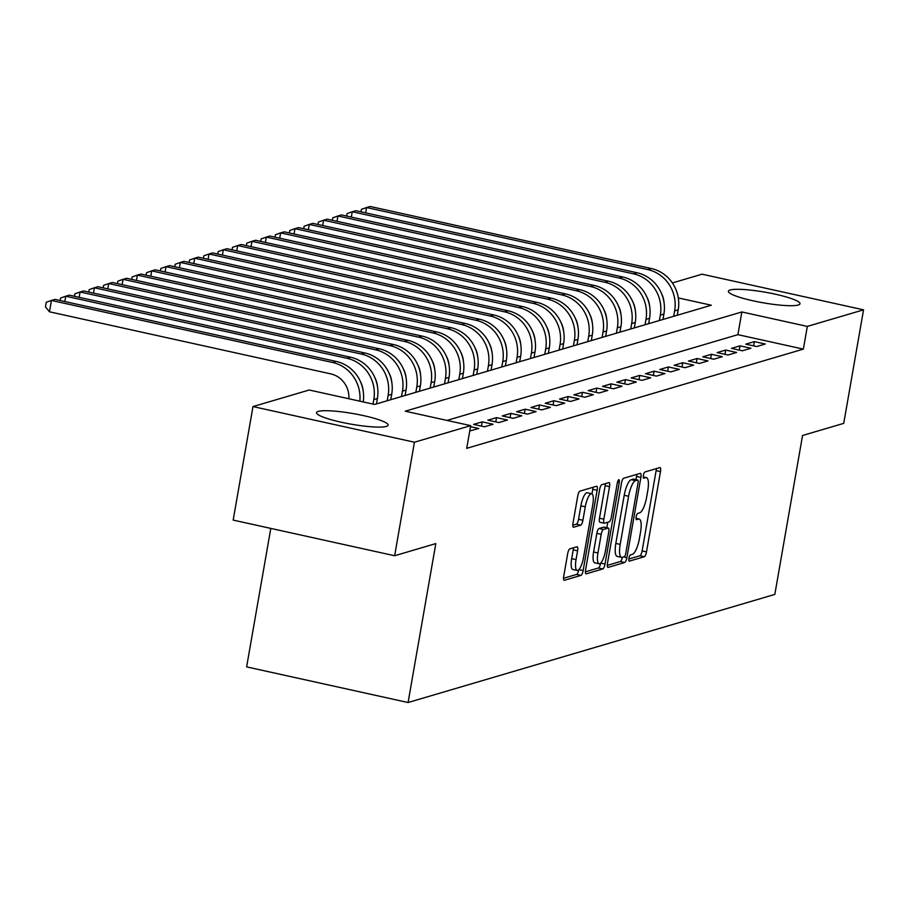 <?xml version="1.0" encoding="UTF-8"?>
<svg xmlns="http://www.w3.org/2000/svg" width="909" height="909" viewBox="0 0 909 909"><rect width="100%" height="100%" fill="white"/><g stroke="black" fill="none" stroke-linecap="round" stroke-linejoin="round"><path stroke-width="1.36" d="M628.926 558.296A3.204 0.909 102.4 0 0 629.221 561.126A3.204 0.909 102.4 0 0 629.369 561.126L644.311 556.717A4.579 1.295 102.4 0 0 646.492 551.854L660.491 471.623A4.579 1.295 102.4 0 0 660.07 467.567A4.579 1.295 102.4 0 0 659.866 467.578L644.924 471.987A3.204 0.909 102.4 0 0 643.402 475.396A3.204 0.909 102.4 0 0 643.697 478.225A3.204 0.909 102.4 0 0 643.833 478.225L645.776 477.657A14.635 4.159 102.4 0 1 646.435 477.623A14.635 4.159 102.4 0 1 647.787 490.587L646.617 497.28A14.635 4.159 102.4 0 1 639.629 512.858L637.698 513.437A3.204 0.909 102.4 0 0 636.164 516.846A3.204 0.909 102.4 0 0 636.459 519.675A3.204 0.909 102.4 0 0 636.607 519.675L638.538 519.107A14.635 4.159 102.4 0 1 639.209 519.073A14.635 4.159 102.4 0 1 640.55 532.038L639.379 538.73A14.635 4.159 102.4 0 1 632.391 554.32L630.46 554.888A3.204 0.909 102.4 0 0 628.926 558.296M318.298 411.391A36.36 5.397 -170.1 0 1 358.453 414.561A36.36 5.397 -170.1 0 1 388.154 425.162A36.36 5.397 -170.1 0 1 386.382 426.423A36.36 5.397 -170.1 0 1 346.227 423.253A36.36 5.397 -170.1 0 1 316.525 412.652A36.36 5.397 -170.1 0 1 318.298 411.391M730.154 289.994A36.36 5.397 -170.1 0 1 770.309 293.152A36.36 5.397 -170.1 0 1 800.011 303.754A36.36 5.397 -170.1 0 1 798.227 305.015A36.36 5.397 -170.1 0 1 758.072 301.856A36.36 5.397 -170.1 0 1 728.382 291.255A36.36 5.397 -170.1 0 1 730.154 289.994M569.852 548.866A4.579 1.295 102.4 0 0 567.671 553.729L563.739 576.238A4.579 1.295 102.4 0 0 564.159 580.294A4.579 1.295 102.4 0 0 564.375 580.283L580.965 575.397A4.579 1.295 102.4 0 0 583.146 570.522L597.145 490.292A4.579 1.295 102.4 0 0 596.724 486.235A4.579 1.295 102.4 0 0 596.52 486.247L579.931 491.144A4.579 1.295 102.4 0 0 577.749 496.019L573 523.198A4.579 1.295 102.4 0 0 573.42 527.254A4.579 1.295 102.4 0 0 573.624 527.243L580.726 525.152A4.579 1.295 102.4 0 0 582.908 520.278L585.271 506.802A12.237 3.477 102.4 0 1 591.668 493.735A12.237 3.477 102.4 0 1 592.793 504.575L583.567 557.399A12.237 3.477 102.4 0 1 577.17 570.454A12.237 3.477 102.4 0 1 576.045 559.614L577.59 550.809A4.579 1.295 102.4 0 0 577.17 546.752A4.579 1.295 102.4 0 0 576.954 546.764L569.852 548.866M672.376 282.949L702.078 274.188L863.55 309.833L843.734 423.355L802.556 435.491L774.82 594.418L408.084 702.521L435.82 543.593L394.642 555.74L414.447 442.217L252.986 406.573L309.208 390.006L374.667 404.448L711.315 305.219L678.307 297.936M863.55 309.833L807.328 326.411L741.858 311.957L405.221 411.198L470.68 425.639L414.447 442.217M470.68 425.639L466.715 448.342L803.363 349.113L807.328 326.411M607.473 563.353A4.579 1.295 102.4 0 0 607.894 567.409A4.579 1.295 102.4 0 0 608.098 567.398L624.699 562.501A4.579 1.295 102.4 0 0 626.88 557.626L640.879 477.407A4.579 1.295 102.4 0 0 640.459 473.35A4.579 1.295 102.4 0 0 640.254 473.362L623.665 478.248A4.579 1.295 102.4 0 0 621.472 483.122L607.473 563.353M602.826 568.943L586.237 573.84A4.579 1.295 102.4 0 1 586.032 573.852A4.579 1.295 102.4 0 1 585.612 569.795L599.61 489.565A4.579 1.295 102.4 0 1 601.792 484.702L608.894 482.599A4.579 1.295 102.4 0 1 609.098 482.588A4.579 1.295 102.4 0 1 609.519 486.645L603.849 519.187A4.579 1.295 102.4 0 0 604.269 523.232A4.579 1.295 102.4 0 0 604.474 523.22L609.189 521.834A4.579 1.295 102.4 0 0 611.371 516.971L617.279 483.088A3.204 0.909 102.4 0 1 618.949 479.679A3.204 0.909 102.4 0 1 619.245 482.509L605.008 564.08A4.579 1.295 102.4 0 1 602.826 568.943L598.463 567.989L585.407 571.829M756.674 346.556L765.276 344.022L754.368 341.625L745.766 344.159L756.674 346.556M742.358 350.783L750.948 348.249L740.04 345.84L731.45 348.374L742.358 350.783M728.029 355.01L736.62 352.476L725.712 350.067L717.121 352.601L728.029 355.01M713.701 359.225L722.303 356.692L711.383 354.283L702.793 356.817L713.701 359.225M699.373 363.452L707.975 360.918L697.067 358.51L688.465 361.043L699.373 363.452M685.056 367.679L693.647 365.145L682.739 362.736L674.148 365.27L685.056 367.679M670.728 371.895L679.318 369.361L668.41 366.952L659.82 369.486L670.728 371.895M656.4 376.121L665.002 373.588L654.082 371.179L645.492 373.713L656.4 376.121M642.072 380.348L650.674 377.814L639.766 375.406L631.164 377.939L642.072 380.348M627.755 384.564L636.345 382.03L625.437 379.621L616.836 382.155L627.755 384.564M613.427 388.791L622.017 386.257L611.109 383.848L602.519 386.382L613.427 388.791M599.099 393.006L607.701 390.472L596.781 388.075L588.191 390.609L599.099 393.006M584.771 397.233L593.372 394.699L582.464 392.29L573.863 394.824L584.771 397.233M570.454 401.46L579.044 398.926L568.136 396.517L559.535 399.051L570.454 401.46M556.126 405.675L564.716 403.142L553.808 400.733L545.218 403.266L556.126 405.675M541.798 409.902L550.399 407.368L539.48 404.959L530.89 407.493L541.798 409.902M527.47 414.129L536.071 411.595L525.163 409.186L516.562 411.72L527.47 414.129M513.153 418.345L521.743 415.811L510.835 413.402L502.234 415.936L513.153 418.345M498.825 422.571L507.415 420.038L496.507 417.629L487.917 420.163L498.825 422.571M484.497 426.798L493.098 424.264L482.179 421.856L473.589 424.389L484.497 426.798M469.76 430.923L478.77 428.48L470.498 426.662M803.363 349.113L737.903 334.66L446.989 420.412M270.791 528.402L246.623 666.888L408.084 702.521M394.642 555.74L233.17 520.096L252.986 406.573M737.903 334.66L741.858 311.957M754.368 341.625L753.618 345.886M740.04 345.84L739.29 350.113M725.712 350.067L724.973 354.328M711.383 354.283L710.645 358.555M697.067 358.51L696.317 362.782M682.739 362.736L681.989 366.997M668.41 366.952L667.672 371.224M654.082 371.179L653.344 375.44M639.766 375.406L639.016 379.667M625.437 379.621L624.688 383.893M611.109 383.848L610.371 388.109M596.781 388.075L596.043 392.336M582.464 392.29L581.715 396.563M568.136 396.517L567.386 400.778M553.808 400.733L553.07 405.005M539.48 404.959L538.742 409.232M525.163 409.186L524.413 413.447M510.835 413.402L510.085 417.674M496.507 417.629L495.769 421.901M482.179 421.856L481.44 426.116M628.823 559.035L639.947 555.751A4.579 1.295 102.4 0 0 642.129 550.888L656.128 470.657A4.579 1.295 102.4 0 0 656.332 468.624M635.959 479.645L636.516 476.441A4.579 1.295 102.4 0 0 636.72 474.407M607.269 565.387L620.336 561.535A4.579 1.295 102.4 0 0 622.404 557.262M624.233 556.717A3.204 0.909 102.4 0 0 625.767 553.308L638.061 482.884A3.204 0.909 102.4 0 0 637.766 480.054A3.204 0.909 102.4 0 0 637.618 480.054L635.573 480.656A14.635 4.159 102.4 0 0 628.585 496.246L620.188 544.377A14.635 4.159 102.4 0 0 621.529 557.353A14.635 4.159 102.4 0 0 622.199 557.319L624.233 556.717M633.528 479.157A3.204 0.909 102.4 0 0 633.403 479.088A3.204 0.909 102.4 0 0 633.255 479.088L637.618 480.054M621.529 557.353L617.166 556.388A14.635 4.159 102.4 0 1 615.825 543.423L624.222 495.28A14.635 4.159 102.4 0 1 631.21 479.691L633.255 479.088M600.11 522.266A4.579 1.295 102.4 0 1 599.906 522.277A4.579 1.295 102.4 0 1 599.486 518.221L605.155 485.679A4.579 1.295 102.4 0 0 605.36 483.645M607.78 522.255L606.826 527.743M600.656 563.091L605.008 564.08M597.952 552.945A12.237 3.477 102.4 0 0 599.076 563.785A12.237 3.477 102.4 0 0 605.474 550.729L608.723 532.117A4.579 1.295 102.4 0 0 608.303 528.061A4.579 1.295 102.4 0 0 608.098 528.072L603.383 529.47A4.579 1.295 102.4 0 0 601.201 534.333L597.952 552.945L593.588 551.979A12.237 3.477 102.4 0 0 594.713 562.819L599.076 563.785M604.121 527.197A4.579 1.295 102.4 0 0 603.94 527.106A4.579 1.295 102.4 0 0 603.735 527.118L608.098 528.072M593.588 551.979L596.838 533.378A4.579 1.295 102.4 0 1 599.02 528.504L603.735 527.118M598.463 567.989A4.579 1.295 102.4 0 0 600.644 563.114M577.17 570.454L572.806 569.488A12.237 3.477 102.4 0 1 571.681 558.649L573.215 549.843A4.579 1.295 102.4 0 0 573.42 547.809M591.668 493.735L587.305 492.769A12.237 3.477 102.4 0 0 580.896 505.836L585.271 506.802M572.795 525.243L576.363 524.186A4.579 1.295 102.4 0 0 578.544 519.312L580.896 505.836M591.998 493.871L592.782 489.326A4.579 1.295 102.4 0 0 592.986 487.292M563.546 578.283L576.601 574.431A4.579 1.295 102.4 0 0 578.749 569.761M677.273 315.253L678.216 309.833A34.962 33.11 73.6 0 0 651.435 268.553L370.179 206.479L366.588 207.536L647.856 269.609A34.962 33.11 73.6 0 1 674.637 310.889L673.694 316.309M663.99 302.208A23.304 22.077 -106.4 0 0 661.252 292.914M360.975 211.831L361.396 209.365L366.588 207.536L365.668 212.865M662.956 319.468L663.9 314.059A34.962 33.11 73.6 0 0 637.107 272.78L355.851 210.695L352.272 211.752L633.528 273.836A34.962 33.11 73.6 0 1 660.32 315.116L659.366 320.525M649.674 306.435A23.304 22.077 -106.4 0 0 646.924 297.141M346.647 216.058L347.079 213.592L352.272 211.752L351.34 217.092M648.628 323.695L649.571 318.286A34.962 33.11 73.6 0 0 622.79 277.006L341.523 214.922L337.943 215.978L619.199 278.063A34.962 33.11 73.6 0 1 645.992 319.343L645.049 324.752M635.346 310.662A23.304 22.077 -106.4 0 0 632.596 301.356M332.319 220.273L332.751 217.819L337.943 215.978L337.012 221.307M634.3 327.922L635.243 322.502A34.962 33.11 73.6 0 0 608.462 281.222L327.195 219.149L323.615 220.205L604.883 282.279A34.962 33.11 73.6 0 1 631.664 323.559L630.721 328.978M621.017 314.878A23.304 22.077 -106.4 0 0 618.279 305.583M317.991 224.5L318.423 222.035L323.615 220.205L322.684 225.534M619.972 332.137L620.915 326.729A34.962 33.11 73.6 0 0 594.134 285.449L312.878 223.364L309.287 224.421L590.555 286.505A34.962 33.11 73.6 0 1 617.336 327.785L616.393 333.194M606.689 319.104A23.304 22.077 -106.4 0 0 603.951 309.799M303.674 228.727L304.095 226.261L309.287 224.421L308.367 229.761M605.655 336.364L606.598 330.956A34.962 33.11 73.6 0 0 579.806 289.676L298.55 227.591L294.971 228.648L576.226 290.721A34.962 33.11 73.6 0 1 603.019 332.001L602.065 337.421M592.361 323.331A23.304 22.077 -106.4 0 0 589.623 314.025M289.346 232.943L289.778 230.488L294.971 228.648L294.039 233.977M591.327 340.591L592.27 335.171A34.962 33.11 73.6 0 0 565.489 293.891L284.222 231.818L280.642 232.874L561.898 294.948A34.962 33.11 73.6 0 1 588.691 336.228L587.748 341.636M578.044 327.547A23.304 22.077 -106.4 0 0 575.295 318.252M275.018 237.169L275.45 234.704L280.642 232.874L279.711 238.203M576.999 344.806L577.942 339.398A34.962 33.11 73.6 0 0 551.161 298.118L269.893 236.033L266.314 237.09L547.582 299.175A34.962 33.11 73.6 0 1 574.363 340.455L573.42 345.863M563.716 331.774A23.304 22.077 -106.4 0 0 560.978 322.468M260.69 241.385L261.122 238.931L266.314 237.09L265.383 242.43M562.671 349.033L563.614 343.613A34.962 33.11 73.6 0 0 536.833 302.333L255.577 240.26L251.986 241.317L533.253 303.39A34.962 33.11 73.6 0 1 560.035 344.67L559.092 350.09M549.388 336A23.304 22.077 -106.4 0 0 546.65 326.695M246.373 245.612L246.793 243.157L251.986 241.317L251.054 246.646M548.354 353.249L549.297 347.84A34.962 33.11 73.6 0 0 522.505 306.56L241.249 244.487L237.669 245.544L518.925 307.617A34.962 33.11 73.6 0 1 545.707 348.897L544.764 354.305M535.06 340.216A23.304 22.077 -106.4 0 0 532.322 330.921M232.045 249.839L232.477 247.373L237.669 245.544L236.738 250.873M534.026 357.476L534.969 352.067A34.962 33.11 73.6 0 0 508.176 310.787L226.92 248.702L223.341 249.759L504.597 311.844A34.962 33.11 73.6 0 1 531.39 353.124L530.447 358.532M520.743 344.443A23.304 22.077 -106.4 0 0 517.994 335.137M217.717 254.054L218.149 251.6L223.341 249.759L222.41 255.099M519.698 361.702L520.641 356.283A34.962 33.11 73.6 0 0 493.86 315.003L212.592 252.929L209.013 253.986L490.281 316.059A34.962 33.11 73.6 0 1 517.062 357.339L516.119 362.759M506.415 348.658A23.304 22.077 -106.4 0 0 503.677 339.364M203.389 258.281L203.821 255.815L209.013 253.986L208.081 259.315M505.37 365.918L506.313 360.509A34.962 33.11 73.6 0 0 479.532 319.229L198.276 257.156L194.685 258.201L475.952 320.286A34.962 33.11 73.6 0 1 502.734 361.566L501.791 366.975M492.087 352.885A23.304 22.077 -106.4 0 0 489.349 343.591M189.072 262.508L189.492 260.042L194.685 258.201L193.753 263.542M491.053 370.145L491.996 364.736A34.962 33.11 73.6 0 0 465.203 323.456L183.948 261.372L180.368 262.428L461.624 324.513A34.962 33.11 73.6 0 1 488.406 365.793L487.463 371.202M477.759 357.112A23.304 22.077 -106.4 0 0 475.021 347.806M174.744 266.723L175.176 264.269L180.368 262.428L179.437 267.757M476.725 374.372L477.668 368.952A34.962 33.11 73.6 0 0 450.875 327.672L169.619 265.598L166.04 266.655L447.296 328.728A34.962 33.11 73.6 0 1 474.089 370.008L473.146 375.428M463.442 361.327A23.304 22.077 -106.4 0 0 460.693 352.033M160.416 270.95L160.848 268.485L166.04 266.655L165.108 271.984M462.397 378.587L463.34 373.179A34.962 33.11 73.6 0 0 436.559 331.899L155.291 269.814L151.712 270.871L432.979 332.955A34.962 33.11 73.6 0 1 459.761 374.235L458.818 379.644M449.114 365.554A23.304 22.077 -106.4 0 0 446.376 356.248M146.088 275.177L146.519 272.711L151.712 270.871L150.78 276.211M448.069 382.814L449.012 377.405A34.962 33.11 73.6 0 0 422.231 336.125L140.975 274.041L137.384 275.097L418.651 337.171A34.962 33.11 73.6 0 1 445.433 378.451L444.49 383.871M434.786 369.781A23.304 22.077 -106.4 0 0 432.048 360.475M131.76 279.393L132.191 276.938L137.384 275.097L136.452 280.427M433.741 387.041L434.695 381.621A34.962 33.11 73.6 0 0 407.902 340.341L126.646 278.268L123.067 279.324L404.323 341.398A34.962 33.11 73.6 0 1 431.105 382.678L430.162 388.086M420.458 373.997A23.304 22.077 -106.4 0 0 417.72 364.702M117.443 283.619L117.875 281.154L123.067 279.324L122.136 284.653M419.424 391.256L420.367 385.848A34.962 33.11 73.6 0 0 393.574 344.568L112.318 282.483L108.739 283.54L389.995 345.625A34.962 33.11 73.6 0 1 416.788 386.904L415.845 392.313M406.141 378.224A23.304 22.077 -106.4 0 0 403.391 368.918M103.115 287.835L103.546 285.381L108.739 283.54L107.807 288.88M405.096 395.483L406.039 390.063A34.962 33.11 73.6 0 0 379.258 348.783L97.99 286.71L94.411 287.767L375.667 349.84A34.962 33.11 73.6 0 1 402.46 391.12L401.517 396.54M391.813 382.45A23.304 22.077 -106.4 0 0 389.075 373.144M88.787 292.062L89.218 289.607L94.411 287.767L93.479 293.096M390.768 399.71L391.711 394.29A34.962 33.11 73.6 0 0 364.929 353.01L83.662 290.937L80.083 291.994L361.35 354.067A34.962 33.11 73.6 0 1 388.132 395.347L387.189 400.755M377.485 386.666A23.304 22.077 -106.4 0 0 374.747 377.371M74.458 296.289L74.89 293.823L80.083 291.994L79.151 297.323M376.44 403.926L377.394 398.517A34.962 33.11 73.6 0 0 350.601 357.237L69.345 295.152L65.766 296.209L347.022 358.294A34.962 33.11 73.6 0 1 373.804 399.574L373.02 404.085M363.157 390.893A23.304 22.077 -106.4 0 0 360.418 381.587M60.142 300.504L60.573 298.05L65.766 296.209L64.834 301.549M348.886 398.756A23.304 22.077 -106.4 0 0 330.717 373.86L49.45 311.787L45.45 306.81L46.245 302.265L51.438 300.436L332.694 362.509A34.962 33.11 73.6 0 1 359.839 401.176M49.45 311.787L51.438 300.436L55.017 299.379L336.273 361.452A34.962 33.11 73.6 0 1 363.202 401.914M636.027 518.55L638.538 519.107M643.265 477.1L645.776 477.657M656.128 470.657L660.491 471.623M642.129 550.888L646.492 551.854M639.947 555.751L644.311 556.717M636.516 476.441L640.879 477.407M623.597 556.91L626.88 557.626M620.336 561.535L624.699 562.501M631.21 479.691L635.573 480.656M624.222 495.28L628.585 496.246M615.825 543.423L620.188 544.377M605.155 485.679L609.519 486.645M599.486 518.221L603.849 519.187M617.495 482.122L619.245 482.509M599.02 528.504L603.383 529.47M596.838 533.378L601.201 534.333M573.215 549.843L577.59 550.809M571.681 558.649L576.045 559.614M578.544 519.312L582.908 520.278M576.363 524.186L580.726 525.152M592.782 489.326L597.145 490.292M578.919 569.591L583.146 570.522M576.601 574.431L580.965 575.397M678.216 309.833L674.637 310.889M651.435 268.553L647.856 269.609M663.9 314.059L660.32 315.116M637.107 272.78L633.528 273.836M649.571 318.286L645.992 319.343M622.79 277.006L619.199 278.063M635.243 322.502L631.664 323.559M608.462 281.222L604.883 282.279M620.915 326.729L617.336 327.785M594.134 285.449L590.555 286.505M606.598 330.956L603.019 332.001M579.806 289.676L576.226 290.721M592.27 335.171L588.691 336.228M565.489 293.891L561.898 294.948M577.942 339.398L574.363 340.455M551.161 298.118L547.582 299.175M563.614 343.613L560.035 344.67M536.833 302.333L533.253 303.39M549.297 347.84L545.707 348.897M522.505 306.56L518.925 307.617M534.969 352.067L531.39 353.124M508.176 310.787L504.597 311.844M520.641 356.283L517.062 357.339M493.86 315.003L490.281 316.059M506.313 360.509L502.734 361.566M479.532 319.229L475.952 320.286M491.996 364.736L488.406 365.793M465.203 323.456L461.624 324.513M477.668 368.952L474.089 370.008M450.875 327.672L447.296 328.728M463.34 373.179L459.761 374.235M436.559 331.899L432.979 332.955M449.012 377.405L445.433 378.451M422.231 336.125L418.651 337.171M434.695 381.621L431.105 382.678M407.902 340.341L404.323 341.398M420.367 385.848L416.788 386.904M393.574 344.568L389.995 345.625M406.039 390.063L402.46 391.12M379.258 348.783L375.667 349.84M391.711 394.29L388.132 395.347M364.929 353.01L361.35 354.067M377.394 398.517L373.804 399.574M350.601 357.237L347.022 358.294M336.273 361.452L332.694 362.509M636.027 518.369L639.209 519.073M643.254 476.918L646.435 477.623M633.403 479.088L637.766 480.054M599.906 522.277L604.269 523.232M603.94 527.106L608.303 528.061"/></g></svg>
